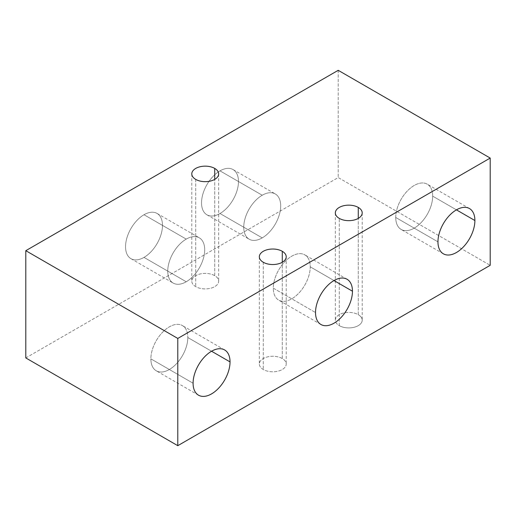 <?xml version="1.0" encoding="UTF-8"?>
<svg xmlns="http://www.w3.org/2000/svg" width="516" height="516" viewBox="0 0 516 516"><rect width="100%" height="100%" fill="white"/><g stroke="black" fill="none" stroke-linecap="round" stroke-linejoin="round"><path stroke-width="0.39" stroke-dasharray="2.58 1.94" d="M339.27 325.641L339.27 218.391L339.27 325.641A13.435 7.753 180 0 1 335.335 320.159A13.435 7.753 180 0 1 343.63 312.993A13.435 7.753 180 0 1 358.265 314.67A13.435 7.753 180 0 1 362.2 320.159A13.435 7.753 180 0 1 353.912 327.318A13.435 7.753 180 0 1 339.27 325.641A13.435 7.753 0 0 0 358.265 325.641A13.435 7.753 0 0 0 358.265 314.67L358.265 218.391L358.265 314.67A13.435 7.753 0 0 0 339.27 314.67A13.435 7.753 0 0 0 339.27 325.641M25.8 357.936L338.212 177.562L490.2 265.314L338.212 177.562L25.8 357.936M282.278 358.543A13.435 7.753 0 0 0 263.276 358.543A13.435 7.753 0 0 0 263.276 369.514A13.435 7.753 0 0 0 282.278 369.514A13.435 7.753 0 0 0 282.278 358.543L282.278 262.263L282.278 358.543A13.435 7.753 180 0 1 286.212 364.032A13.435 7.753 180 0 1 277.918 371.197A13.435 7.753 180 0 1 263.276 369.514A13.435 7.753 180 0 1 259.342 364.032A13.435 7.753 180 0 1 267.636 356.866A13.435 7.753 180 0 1 282.278 358.543M214.727 275.673A13.435 7.753 0 0 0 195.725 275.673A13.435 7.753 0 0 0 195.725 286.638A13.435 7.753 0 0 0 214.727 286.638A13.435 7.753 0 0 0 214.727 275.673L214.727 179.394L214.727 275.673A13.435 7.753 180 0 1 218.661 281.156A13.435 7.753 180 0 1 210.367 288.321A13.435 7.753 180 0 1 195.725 286.638A13.435 7.753 180 0 1 191.791 281.156A13.435 7.753 180 0 1 200.085 273.99A13.435 7.753 180 0 1 214.727 275.673M263.276 262.263L263.276 369.514L263.276 262.263M195.725 179.394L195.725 286.638L195.725 179.394M338.212 70.318L338.212 177.562L338.212 70.318M144.009 214.733A26.123 15.08 120 0 0 125.543 246.725A26.123 15.08 120 0 0 144.009 257.394A26.123 15.08 120 0 0 162.482 225.402A26.123 15.08 120 0 0 144.009 214.733L186.231 239.108A26.123 15.08 120 0 0 169.164 262.128A26.123 15.08 120 0 0 173.17 283.058A26.123 15.08 120 0 0 186.231 281.768L144.009 257.394A26.123 15.08 -60 0 1 130.948 258.684A26.123 15.08 -60 0 1 126.949 237.753A26.123 15.08 -60 0 1 144.009 214.733A26.123 15.08 -60 0 1 157.07 213.443A26.123 15.08 -60 0 1 161.076 234.374A26.123 15.08 -60 0 1 144.009 257.394L186.231 281.768A26.123 15.08 120 0 0 203.291 258.748A26.123 15.08 120 0 0 199.292 237.818A26.123 15.08 120 0 0 186.231 239.108L144.009 214.733M220.003 170.861A26.123 15.08 120 0 0 201.53 202.852A26.123 15.08 120 0 0 220.003 213.514A26.123 15.08 120 0 0 238.476 181.522A26.123 15.08 120 0 0 220.003 170.861L262.225 195.235A26.123 15.08 120 0 0 245.158 218.255A26.123 15.08 120 0 0 249.164 239.185A26.123 15.08 120 0 0 262.225 237.889L220.003 213.514A26.123 15.08 -60 0 1 206.942 214.811A26.123 15.08 -60 0 1 202.936 193.881A26.123 15.08 -60 0 1 220.003 170.861A26.123 15.08 -60 0 1 233.064 169.57A26.123 15.08 -60 0 1 237.07 190.501A26.123 15.08 -60 0 1 220.003 213.514L262.225 237.889A26.123 15.08 120 0 0 279.285 214.875A26.123 15.08 120 0 0 275.28 193.939A26.123 15.08 120 0 0 262.225 195.235L220.003 170.861M186.231 281.768A26.123 15.08 120 0 0 204.697 249.776A26.123 15.08 120 0 0 186.231 239.108A26.123 15.08 120 0 0 167.758 271.1A26.123 15.08 120 0 0 186.231 281.768M262.225 237.889A26.123 15.08 120 0 0 280.691 205.897A26.123 15.08 120 0 0 262.225 195.235A26.123 15.08 120 0 0 243.752 227.227A26.123 15.08 120 0 0 262.225 237.889M193.087 383.227L150.872 358.852A26.123 15.08 -60 0 1 162.276 332.562A26.123 15.08 -60 0 1 182.4 325.564A26.123 15.08 -60 0 1 187.811 337.522L211.56 351.235L187.811 337.522A26.123 15.08 -60 0 1 176.407 363.806A26.123 15.08 -60 0 1 156.284 370.804A26.123 15.08 -60 0 1 150.872 358.852L193.087 383.227M187.811 337.522A26.123 15.08 -60 0 1 169.345 369.514A26.123 15.08 -60 0 1 150.872 358.852A26.123 15.08 -60 0 1 169.345 326.86A26.123 15.08 -60 0 1 187.811 337.522M310.245 266.837L333.994 280.549L310.245 266.837A26.123 15.08 -60 0 1 298.841 293.12A26.123 15.08 -60 0 1 278.711 300.119A26.123 15.08 -60 0 1 273.306 288.16A26.123 15.08 -60 0 1 284.703 261.876A26.123 15.08 -60 0 1 304.833 254.878A26.123 15.08 -60 0 1 310.245 266.837A26.123 15.08 -60 0 1 291.772 298.829A26.123 15.08 -60 0 1 273.306 288.16L315.521 312.535L273.306 288.16A26.123 15.08 -60 0 1 291.772 256.175A26.123 15.08 -60 0 1 310.245 266.837M456.428 209.857L432.679 196.151A26.123 15.08 -60 0 1 421.275 222.435A26.123 15.08 -60 0 1 401.145 229.433A26.123 15.08 -60 0 1 395.74 217.475L437.955 241.849L395.74 217.475A26.123 15.08 -60 0 1 407.137 191.191A26.123 15.08 -60 0 1 427.267 184.193A26.123 15.08 -60 0 1 432.679 196.151L456.428 209.857M395.74 217.475A26.123 15.08 -60 0 1 414.206 185.483A26.123 15.08 -60 0 1 432.679 196.151A26.123 15.08 -60 0 1 414.206 228.143A26.123 15.08 -60 0 1 395.74 217.475M362.2 212.908L362.2 320.159M335.335 212.908L335.335 320.159M259.342 256.781L259.342 364.032M286.212 256.781L286.212 364.032M191.791 173.905L191.791 281.156M218.661 173.905L218.661 281.156M130.948 258.684L173.17 283.058M157.07 213.443L199.292 237.818M206.942 214.811L249.164 239.185M233.064 169.57L275.28 193.939M224.621 349.938L182.4 325.564M198.499 395.179L156.284 370.804M347.055 279.253L304.833 254.878M320.933 324.493L278.711 300.119M443.367 253.808L401.145 229.433M469.489 208.567L427.267 184.193"/><path stroke-width="0.77" d="M490.2 158.064L177.788 338.438L25.8 250.686L338.212 70.318L490.2 158.064L177.788 338.438L25.8 250.686L338.212 70.318L490.2 158.064L490.2 265.314L177.788 445.682L25.8 357.936L25.8 250.686L25.8 357.936L177.788 445.682L177.788 338.438L177.788 445.682L490.2 265.314L490.2 158.064M339.27 218.391A13.435 7.753 0 0 0 358.265 218.391A13.435 7.753 0 0 0 358.265 207.419A13.435 7.753 0 0 0 339.27 207.419A13.435 7.753 0 0 0 339.27 218.391A13.435 7.753 0 0 0 353.912 220.074A13.435 7.753 0 0 0 362.2 212.908A13.435 7.753 0 0 0 358.265 207.419L358.265 218.391L358.265 207.419A13.435 7.753 0 0 0 343.63 205.742A13.435 7.753 0 0 0 335.335 212.908A13.435 7.753 0 0 0 339.27 218.391M263.276 262.263A13.435 7.753 0 0 0 282.278 262.263A13.435 7.753 0 0 0 282.278 251.298A13.435 7.753 0 0 0 263.276 251.298A13.435 7.753 0 0 0 263.276 262.263A13.435 7.753 0 0 0 277.918 263.947A13.435 7.753 0 0 0 286.212 256.781A13.435 7.753 0 0 0 282.278 251.298A13.435 7.753 0 0 0 267.636 249.615A13.435 7.753 0 0 0 259.342 256.781A13.435 7.753 0 0 0 263.276 262.263M195.725 179.394A13.435 7.753 0 0 0 214.727 179.394A13.435 7.753 0 0 0 214.727 168.422A13.435 7.753 0 0 0 195.725 168.422A13.435 7.753 0 0 0 195.725 179.394A13.435 7.753 0 0 0 210.367 181.071A13.435 7.753 0 0 0 218.661 173.905A13.435 7.753 0 0 0 214.727 168.422A13.435 7.753 0 0 0 200.085 166.739A13.435 7.753 0 0 0 191.791 173.905A13.435 7.753 0 0 0 195.725 179.394M282.278 262.263L282.278 251.298L282.278 262.263M214.727 179.394L214.727 168.422L214.727 179.394M193.087 383.227A26.123 15.08 -60 0 1 211.56 351.235A26.123 15.08 -60 0 1 230.033 361.897A26.123 15.08 -60 0 1 211.56 393.889A26.123 15.08 -60 0 1 193.087 383.227A26.123 15.08 120 0 0 198.499 395.179A26.123 15.08 120 0 0 218.629 388.18A26.123 15.08 120 0 0 230.033 361.897A26.123 15.08 120 0 0 224.621 349.938A26.123 15.08 120 0 0 204.491 356.937A26.123 15.08 120 0 0 193.087 383.227M315.521 312.535A26.123 15.08 -60 0 1 333.994 280.549A26.123 15.08 -60 0 1 352.46 291.211A26.123 15.08 -60 0 1 333.994 323.203A26.123 15.08 -60 0 1 315.521 312.535A26.123 15.08 120 0 0 320.933 324.493A26.123 15.08 120 0 0 341.063 317.495A26.123 15.08 120 0 0 352.46 291.211A26.123 15.08 120 0 0 347.055 279.253A26.123 15.08 120 0 0 326.925 286.251A26.123 15.08 120 0 0 315.521 312.535M474.894 220.525A26.123 15.08 -60 0 1 456.428 252.518A26.123 15.08 -60 0 1 437.955 241.849A26.123 15.08 -60 0 1 456.428 209.857A26.123 15.08 -60 0 1 474.894 220.525L456.428 209.857L474.894 220.525A26.123 15.08 120 0 0 469.489 208.567A26.123 15.08 120 0 0 449.359 215.565A26.123 15.08 120 0 0 437.955 241.849A26.123 15.08 120 0 0 443.367 253.808A26.123 15.08 120 0 0 463.497 246.809A26.123 15.08 120 0 0 474.894 220.525M211.56 351.235L230.033 361.897L211.56 351.235M333.994 280.549L352.46 291.211L333.994 280.549"/></g></svg>
